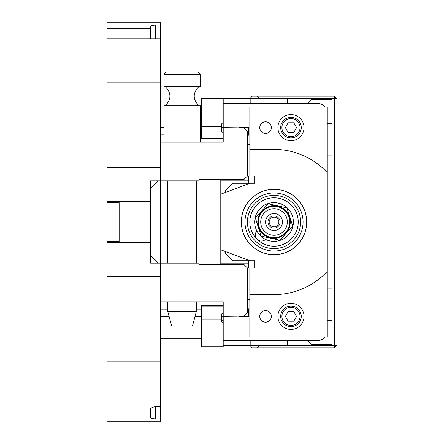 <?xml version="1.0" encoding="UTF-8"?>
<svg xmlns="http://www.w3.org/2000/svg" width="444" height="444" viewBox="0 0 444 444"><rect width="100%" height="100%" fill="white"/><g stroke="black" fill="none" stroke-linecap="round" stroke-linejoin="round"><path stroke-width="0.67" d="M155.45 38.778L155.45 24.914L150.61 25.924L150.61 38.778M155.45 24.914L160.29 24.914L160.29 38.778L107.054 38.778L107.054 201.432L150.61 201.432L150.61 180.863L160.29 180.863L160.29 38.778M150.61 418.076L155.45 419.086L155.45 406.299L150.61 408.319L150.61 418.076M155.45 406.299L160.29 406.299L160.29 419.086L155.45 419.086M150.61 201.432L150.61 242.568L107.054 242.568L107.054 421.8L160.29 421.8L160.29 419.086M160.29 406.299L160.29 263.137L150.61 263.137L150.61 242.568M150.61 263.137L150.61 255.877L157.87 263.137M157.87 180.863L150.61 188.123L150.61 180.863M247.408 267.982L244.988 265.556L244.988 314.924L247.408 312.504L247.408 267.982L248.618 267.982L248.618 260.717L232.889 260.717L225.63 253.457L225.63 251.643M244.988 178.444L247.408 176.018L247.408 131.496L244.988 129.076L244.988 178.444L243.778 179.654L199.012 179.654L199.012 180.863L160.29 180.863L160.29 263.137L199.012 263.137L199.012 264.347L243.778 264.347L244.988 265.556M221.517 316.378L223.21 316.378L223.21 301.859L160.29 301.859M325.147 336.946A9.679 9.679 0 0 1 317.588 340.576L223.21 340.576L223.21 316.378L243.778 316.134L244.988 314.924M160.29 142.141L223.21 142.141L223.21 127.622L243.778 127.866L244.988 129.076M107.054 242.568L107.054 201.432M107.054 38.778L107.054 28.743L150.61 28.743M160.29 24.914L160.29 22.2L107.054 22.2L107.054 28.743M160.29 82.85L107.054 82.85M107.054 361.15L160.29 361.15M247.408 134.882L248.618 134.882L248.618 127.622L238.939 127.622M160.29 134.882L163.919 134.882M200.222 134.882L201.432 134.882M201.432 338.156L160.29 338.156L201.432 338.156M163.919 142.141L163.919 105.844L201.432 105.844L200.222 105.844L200.222 142.141M220.79 179.654L220.79 194.172L249.828 183.283L254.667 183.283L254.667 176.018L249.828 176.018L249.828 149.4L274.031 149.4A72.6 72.6 0 0 1 327.267 172.644L327.267 271.356A72.6 72.6 0 0 1 274.031 294.6L249.828 294.6L249.828 267.982L254.667 267.982L254.667 260.717L249.828 260.717L220.79 249.828L220.79 264.347M160.29 309.118L167.793 309.118M196.348 309.118L201.432 309.118M107.054 241.358L119.153 241.358L119.153 202.642L107.054 202.642M247.408 309.118L248.618 309.118L247.408 307.908M107.054 22.2L160.29 22.2M226.973 340.576L226.973 345.415L250.832 345.415L250.832 340.576M226.973 345.415L223.21 345.415M250.832 103.424L250.832 98.585L226.973 98.585L226.973 103.424M250.832 98.585L287.546 98.585L287.546 103.424M311.405 98.585L332.106 98.585L332.106 99.412L311.405 99.412L311.405 98.585L287.546 98.585M325.147 107.054A9.679 9.679 0 0 0 317.588 103.424L223.21 103.424L223.21 98.585L226.973 98.585M307.392 340.576L311.405 344.588L332.106 344.588L332.106 320.401L327.267 320.401M287.546 340.576L287.546 345.415L311.405 345.415L311.405 344.588M287.546 345.415L250.832 345.415M327.267 313.081L332.106 313.081L332.106 320.401M332.106 344.588L332.106 345.415L311.405 345.415M332.106 313.081L332.106 288.894L327.267 288.894M327.267 155.106L332.106 155.106L332.106 130.919L327.267 130.919M332.106 155.106L332.106 288.894M311.405 99.412L307.392 103.424M327.267 123.599L332.106 123.599L332.106 99.412M332.106 123.599L332.106 130.919M248.618 309.118L248.618 316.378L238.939 316.378M223.21 103.424L223.21 127.622L221.517 127.622M247.408 136.092L248.618 134.882M247.408 144.561L249.828 144.561M249.828 299.439L247.408 299.439M225.63 192.357L225.63 190.543L232.889 183.283L248.618 183.283L248.618 176.018L247.408 176.018M332.106 98.585L334.526 98.585L334.526 345.415L332.106 345.415M259.507 98.585L257.087 96.165L252.248 96.165L249.828 98.585M249.828 345.415L252.248 347.835L257.087 347.835L259.507 345.415M334.526 96.165L336.946 98.585L334.526 98.585L334.526 96.165L257.087 96.165M336.946 345.415L334.526 345.415L334.526 347.835L336.946 345.415L336.946 98.585M257.087 347.835L334.526 347.835M197.558 74.381L200.222 74.381L197.802 71.961L166.339 71.961L163.919 74.381L197.558 74.381M163.919 74.381L163.919 86.48L200.222 86.48L200.222 74.381M196.348 311.538L167.793 311.538L171.684 326.057L192.457 326.057L196.348 311.538L196.348 301.859M274.031 254.667A32.667 32.667 0 0 0 302.32 205.666A32.667 32.667 0 0 0 245.737 205.666A32.667 32.667 0 0 0 274.031 254.667M220.79 249.828L220.79 194.172M290.97 140.687A13.07 13.07 0 0 1 279.653 121.09A13.07 13.07 0 0 1 302.286 121.09A13.07 13.07 0 0 1 290.97 140.687M290.97 329.448A13.07 13.07 0 0 1 279.653 309.845A13.07 13.07 0 0 1 302.286 309.845A13.07 13.07 0 0 1 290.97 329.448M249.828 149.4L249.828 107.054L327.267 107.054L327.267 172.644M327.267 271.356L327.267 336.946L249.828 336.946L249.828 294.6M265.556 133.428A5.805 5.805 0 0 1 260.528 124.72A5.805 5.805 0 0 1 270.59 124.72A5.805 5.805 0 0 1 265.556 133.428M265.556 322.189A5.805 5.805 0 0 1 260.528 313.475A5.805 5.805 0 0 1 270.59 313.475A5.805 5.805 0 0 1 265.556 322.189M265.556 239.41A6.05 6.05 0 0 1 257.176 239.366A6.05 6.05 0 0 1 256.882 230.985M257.176 239.366A24.198 24.198 0 0 1 267.416 198.723A24.198 24.198 0 0 1 297.497 227.916A24.198 24.198 0 0 1 257.176 239.366M255.489 241.103A26.618 26.618 0 0 1 266.755 196.392A26.618 26.618 0 0 1 299.839 228.505A26.618 26.618 0 0 1 255.489 241.103M253.802 242.84A29.038 29.038 0 0 0 302.186 229.098A29.038 29.038 0 0 0 266.095 194.067A29.038 29.038 0 0 0 253.802 242.84M276.612 238.006A16.212 16.212 0 0 0 290.226 221.251M271.445 205.994A16.212 16.212 0 0 0 257.831 222.749M265.107 204.823L264.674 205.05M255.35 217.926L268.215 203.79L286.896 207.859L292.707 226.074L279.842 240.21L261.166 236.141L255.35 217.926L268.215 203.79L286.896 207.859L292.707 226.074L279.842 240.21L261.166 236.141L255.35 217.926M261 236.319A19.358 19.358 0 0 1 259.707 208.974A19.358 19.358 0 0 1 287.057 207.681A19.358 19.358 0 0 1 288.35 235.026A19.358 19.358 0 0 1 261 236.319M223.21 340.576L223.21 346.869L201.432 346.869L201.432 305.489L223.21 305.489M223.21 312.437L221.517 314.152L221.517 321.462L223.21 323.154M223.21 321.578L221.517 319.88M201.432 306.815L223.21 306.815M221.517 319.042L201.432 319.042M223.21 138.511L201.432 138.511L201.432 98.585L223.21 98.585M223.21 122.3L221.517 123.993L221.517 126.412L201.432 126.412M221.517 126.412L221.517 131.252L223.21 132.945M290.97 326.662A10.284 10.284 0 0 0 299.878 311.238A10.284 10.284 0 0 0 282.062 311.238A10.284 10.284 0 0 0 290.97 326.662M293.762 321.217L288.173 321.217L285.381 316.378L288.173 311.538L293.762 311.538L296.559 316.378L293.762 321.217M290.97 137.906A10.284 10.284 0 0 0 299.878 122.477A10.284 10.284 0 0 0 282.062 122.477A10.284 10.284 0 0 0 290.97 137.906M293.762 132.462L288.173 132.462L285.381 127.622L288.173 122.783L293.762 122.783L296.559 127.622L293.762 132.462M289.76 221.828L290.337 221.112A16.334 16.334 0 0 0 271.556 205.855L270.973 206.571M258.303 222.172L257.72 222.888A16.334 16.334 0 0 0 276.501 238.145L277.084 237.429M270.834 225.635A4.84 4.84 0 0 0 278.777 222.949A4.84 4.84 0 0 0 272.477 217.416A4.84 4.84 0 0 0 270.834 225.635M270.035 226.545A6.05 6.05 0 0 1 272.089 216.267A6.05 6.05 0 0 1 279.964 223.188A6.05 6.05 0 0 1 270.035 226.545M284.41 210.184A15.729 15.729 0 0 0 258.602 218.92A15.729 15.729 0 0 0 279.071 236.902A15.729 15.729 0 0 0 284.41 210.184M282.811 211.999A13.309 13.309 0 0 1 278.294 234.61A13.309 13.309 0 0 1 260.978 219.392A13.309 13.309 0 0 1 282.811 211.999M279.62 215.64A8.469 8.469 0 0 0 267.665 216.411A8.469 8.469 0 0 0 268.437 228.36A8.469 8.469 0 0 0 280.392 227.589A8.469 8.469 0 0 0 279.62 215.64M107.054 167.549L160.29 167.549M160.29 276.451L107.054 276.451M160.29 316.378L169.092 316.378M195.049 316.378L201.432 316.378M201.432 127.622L200.222 127.622M163.919 127.622L160.29 127.622M220.79 180.863L248.618 180.863M248.618 263.137L220.79 263.137M247.408 146.981L249.828 146.981M247.408 297.019L249.828 297.019M290.97 325.452A9.074 9.074 0 0 1 283.111 311.843A9.074 9.074 0 0 1 298.829 311.843A9.074 9.074 0 0 1 290.97 325.452M290.97 136.697A9.074 9.074 0 0 1 283.111 123.082A9.074 9.074 0 0 1 298.829 123.082A9.074 9.074 0 0 1 290.97 136.697M196.348 263.137L196.348 180.863M167.793 311.538L167.793 301.859M167.793 263.137L167.793 180.863M199.012 105.844C192.624 99.389 192.624 92.935 199.012 86.48M165.129 105.844C171.517 99.389 171.517 92.935 165.129 86.48"/></g></svg>
